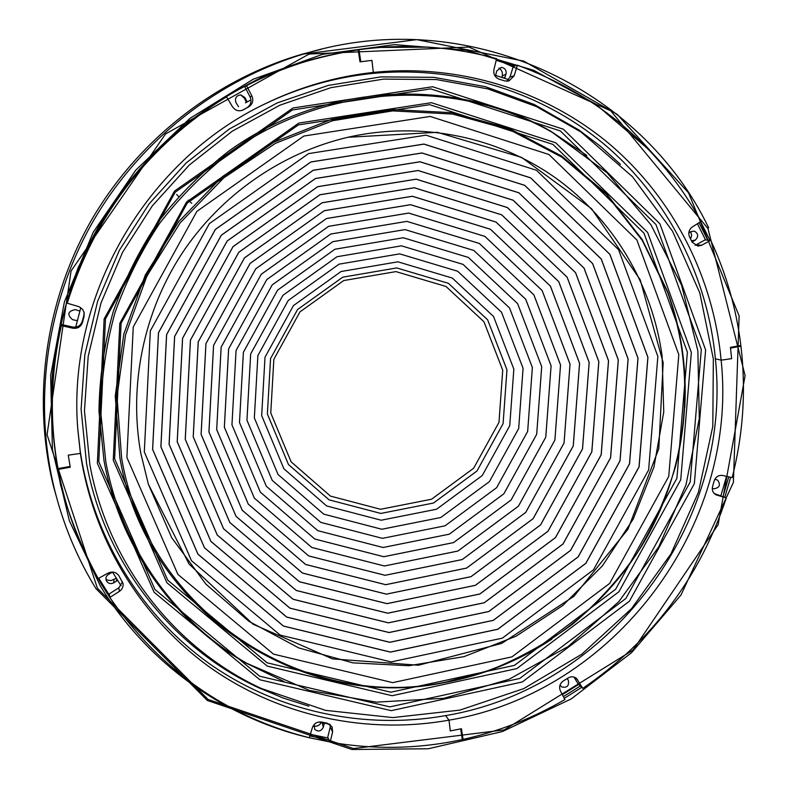 <?xml version="1.0" encoding="UTF-8"?>
<svg xmlns="http://www.w3.org/2000/svg" width="789" height="789" viewBox="0 0 789 789"><rect width="100%" height="100%" fill="white"/><g stroke="black" fill="none" stroke-linecap="round" stroke-linejoin="round"><path stroke-width="1.18" d="M188.226 200.169L191.766 203.325M79.817 311.063L75.231 309.613C67.736 311.221 66.848 314.574 72.549 319.663L77.253 320.679M504.654 78.259L506.045 73.979C506.528 70.113 504.921 67.913 501.222 67.39L496.685 71.03L495.65 75.438M501.834 77.352L502.169 76.158C502.899 72.677 501.824 69.974 498.934 68.051M692.061 241.947L695.277 240.132C698.748 236.542 698.413 233.544 694.281 231.108L690.977 231.611L688.807 232.893M690.602 239.057L691.677 235.408L690.71 231.769M247.125 101.939L245.004 97.649L240.892 94.917C236.227 95.479 234.599 98.063 236.01 102.659L238.525 106.732M246.444 102.314L244.284 98.092L240.763 94.907M712.27 488.361L713.917 488.795C719.607 487.829 720.86 484.949 717.674 480.166L714.864 479.209M560.042 684.98L561.64 686.913C566.956 688.087 569.204 685.937 568.396 680.463L567.301 678.471M561.66 682.317L562.813 681.282M314.111 724.578L314.703 729.322C318.214 732.054 321.084 731.373 323.303 727.28L324.289 723.168M313.766 726.186C317.02 726.62 319.525 725.407 321.281 722.546M112.571 572.173L108.468 574.353C106.071 576.049 105.381 578.219 106.397 580.862C108.172 583.584 110.598 584.255 113.675 582.874L117.561 580.349M105.923 579.136L108.044 580.27L111.071 580.576L116.259 578.258M58.968 505.828L53.435 486.123C31.787 398.455 45.21 301.053 91.238 220.496C137.73 140.205 215.18 79.63 301.852 54.273L321.656 49.155M109.563 595.448L98.763 578.248M67.213 506.725C39.065 415.408 50.457 310.748 99.384 225.181C148.756 139.87 233.495 77.401 326.587 55.822M358.975 49.707L360.78 61.749L371.944 60.368L373.325 72.43L371.915 60.378L360.011 61.867L358.147 49.825C319.308 55.388 282.107 67.321 246.533 85.646L251.878 95.942C253.723 100.489 252.667 104.109 248.732 106.811L243.13 109.957C238.85 111.683 235.319 110.638 232.528 106.801L226.532 96.85L217.31 102.609C143.776 151.419 93.763 218.287 67.252 303.203L79.038 306.714L82.598 309.308L84.196 312.7L84.078 316.409L82.52 322.336C80.882 326.873 77.618 328.826 72.726 328.194L61.355 325.62C56.611 346.479 53.731 367.516 52.725 388.74C51.492 415.714 53.258 442.333 58.031 468.587L70.113 466.427L68.268 455.154L80.409 453.419L77.845 429.867C66.582 297.552 145.452 160.443 265.489 103.645C300.007 86.918 335.966 76.503 373.355 72.43C460.125 63.396 546.747 90.991 610.538 144.92C674.013 199.351 713.443 277.984 721.136 360.188L731.63 358.64L730.427 347.357L740.861 345.434C736.354 308.844 726.294 273.783 710.702 240.27L701.687 245.251L697.89 246.109L692.2 242.223L689.645 237.213C687.969 233.08 688.876 229.648 692.367 226.926L701.115 221.364C659.969 147.356 598.733 95.301 517.426 65.201L514.132 75.833L508.885 81.02L504.773 80.932L499.25 79.216C495.019 77.48 493.253 74.255 493.944 69.55L496.587 58.682C451.929 46.354 406.059 43.356 358.975 49.707L358.236 50.092M496.192 60.309L514.359 66.128M697.427 223.711L705.573 239.974M726.531 476.349L720.949 495.561M578.623 684.467L562.37 694.685M328.056 737.971L310.314 734.332M267.382 413.998L270.558 358.541L297.552 309.544L342.761 277.176L396.739 267.935L448.428 283.32L487.622 319.782L506.962 369.814L503.096 423.634L476.95 471.023L433.486 503.037L380.84 513.432L329.072 499.851L288.439 464.474L267.382 413.998M270.765 412.963L273.852 359.301L299.968 311.892L343.708 280.559L395.95 271.603L445.992 286.466L483.963 321.754L502.721 370.199L498.983 422.322L473.656 468.232L431.553 499.23L380.564 509.28L330.443 496.094L291.121 461.821L270.765 412.963M75.705 327.129L80.803 307.641L75.714 327.129M245.448 102.856L250.971 99.897M494.525 75.103L508.629 79.6M329.644 724.213L318.766 722.004M121.042 585.754L112.502 572.045M308.864 706.194L283.172 698.018L258.22 687.574C171.588 647.296 104.7 562.626 86.534 463.321L81.099 409.304L84.827 354.715L97.668 301.191L119.317 250.389L149.111 203.848L186.145 162.998L229.254 129.051L277.087 102.965L328.175 85.439L380.959 76.868L433.881 77.342L485.442 86.691L534.222 104.464L578.948 130.007L600.518 146.32L620.499 164.428M89.867 464.672L84.462 410.783L88.19 356.322L101.012 302.937L122.611 252.243L152.336 205.821L189.271 165.059L232.272 131.181L279.987 105.154L330.936 87.658L383.582 79.097L436.366 79.561L487.789 88.871L536.441 106.584L581.049 132.059L632.462 176.706L672.553 231.266L699.813 293.005L713.345 359.044L712.802 426.454L698.413 492.336L670.916 553.937L631.496 608.674L581.769 654.239L523.778 688.6L459.888 710.11L392.814 717.586L325.492 710.356L261.051 688.363C174.655 648.183 107.965 563.721 89.867 464.672M97.363 463.271L104.128 318.983L174.517 191.076L292.956 107.985L432.599 86.741L563.425 129.248L659.91 223.8L705.613 349.941L694.359 483.637L629.444 601.179L522.308 681.952L391.275 710.662L259.887 679.783L154.111 592.263L97.363 463.271M98.773 461.723L105.489 318.855L175.178 192.22L292.433 109.937L430.725 88.881L560.338 130.935L655.975 224.569L701.313 349.537L690.197 482.01L625.874 598.476L519.704 678.491L389.855 706.885L259.699 676.222L154.95 589.491L98.773 461.723M284.129 681.568L244.975 662.563C173.205 621.15 119.632 546.373 104.01 460.746L98.96 411.355C99.463 377.911 104.148 344.901 113.014 312.345C124.208 280.45 139.18 250.409 157.938 222.232C178.639 195.485 202.25 171.785 228.771 151.123C324.614 81.987 454.415 76.168 550.663 131.142L586.779 155.423M105.785 461.575L100.745 412.233C101.248 378.809 105.933 345.838 114.799 313.302C125.984 281.436 140.945 251.425 159.684 223.267C180.375 196.54 203.966 172.86 230.457 152.218C326.212 83.121 455.874 77.292 552.024 132.207L607.106 172.811L650.935 224.776L681.588 285.194L697.87 350.858L699.291 418.515L685.976 484.9L658.716 546.915L618.813 601.662L568.119 646.546L508.925 679.339L443.97 698.285L376.333 702.151L309.377 690.405L246.592 663.204C174.892 621.84 121.378 547.132 105.785 461.575M113.251 460.184L119.81 323.303L186.579 201.994L298.853 123.064L431.376 102.688L555.742 142.799L647.661 232.518L691.351 352.486L680.739 479.791L618.921 591.74L516.844 668.579L392.103 695.711L267.234 666.094L166.913 582.736L113.251 460.184M114.602 458.774L121.111 323.214L187.23 203.079L298.42 124.909L429.68 104.69L552.911 144.397L644.041 233.258L687.377 352.131L676.903 478.302L615.637 589.245L514.458 665.364L390.831 692.209L267.106 662.799L167.732 580.171L114.602 458.774M551.836 639.179C518.383 661.221 481.961 675.818 442.56 682.958C300.875 711.698 145.62 610.883 119.889 457.798L115.253 396.029L123.814 334.112L145.284 275.055L178.669 221.709L222.36 176.667L274.178 142.04L331.567 119.356L391.748 109.513L451.9 112.699L509.299 128.508L561.492 155.946L606.337 193.542L642.147 239.471L667.642 291.674C681.203 329.121 686.913 367.733 684.773 407.528M126.891 457.442L133.252 326.981L196.885 211.373L303.844 136.053L430.192 116.437L548.957 154.506L636.901 240.034L678.806 354.636L668.756 476.378L609.631 583.446L511.972 656.862L392.705 682.633L273.497 654.13L177.89 574.392L126.891 457.442M140.767 453.162C128.656 385.496 143.47 312.464 181.835 253.683C220.545 195.13 281.486 152.79 347.998 137.266L437.333 132.315L521.568 157.376L591.523 208.661L640.185 279.75L663.174 362.654L658.805 448.675L627.955 529.232L573.84 596.385L501.666 643.42L418.456 665.226L332.534 658.904L253.032 624.217L189.015 563.997L148.381 484.288L140.767 453.162M347.929 137.276C420.784 120.776 497.534 136.675 555.929 178.166C614.118 220.082 652.473 285.687 662.109 356.026L663.756 411.927L653.953 467.049L633.192 519.093L602.382 565.9L562.794 605.508L516.026 636.23L463.991 656.645L408.85 665.729L352.969 662.868L298.834 647.947L248.979 621.367L205.86 584.097L171.696 537.694L148.362 484.229M144.298 451.949L150.334 330.857L209.371 223.603L308.578 153.608L425.912 135.156L536.461 170.276L618.566 249.689L657.858 356.401L648.637 469.938L593.496 569.806L502.337 638.153L391.137 661.932L280.194 635.096L191.471 560.693L144.298 451.949M152.602 449.375L158.471 332.731L215.338 229.421L310.876 161.952L423.949 144.062L530.583 177.801L609.897 254.314L647.937 357.279L639.1 466.901L585.862 563.336L497.81 629.277L390.447 652.118L283.438 626.081L197.96 554.233L152.602 449.375M152.652 449.365L158.52 332.741L215.377 229.461L310.886 162.001L423.93 144.121L530.553 177.85L609.848 254.344L647.877 357.279L639.041 466.881L585.813 563.297L497.78 629.218L390.437 652.059L283.458 626.032L198 554.194L152.652 449.365M261.682 415.635L265.005 357.21L293.439 305.599L341.075 271.515L397.922 261.82L452.324 278.063L493.529 316.468L513.836 369.114L509.743 425.705L482.247 475.55L436.544 509.24L381.176 520.217L326.685 505.966L283.882 468.765L261.682 415.635M254.344 417.904L257.875 355.573L288.212 300.501L339.043 264.157L399.678 253.871L457.64 271.238L501.498 312.207L523.077 368.295L518.679 428.555L489.407 481.615L440.765 517.515L381.807 529.251L323.746 514.142L278.073 474.544L254.344 417.904L257.875 355.573L288.212 300.501L339.043 264.157L399.688 253.861L457.65 271.238L501.498 312.207L523.077 368.295L518.679 428.555L489.407 481.615L440.765 517.515L381.807 529.261L323.746 514.142L278.073 474.544L254.344 417.904M246.957 420.182L250.675 353.916L282.926 295.352L337.002 256.731L401.453 245.843L463.005 264.374L509.516 307.927L532.358 367.477L527.654 431.415L496.597 487.71L445.016 525.829L382.448 538.354L320.778 522.377L272.225 480.363L246.957 420.182L250.665 353.916L282.926 295.342L337.002 256.721L401.453 245.843L463.015 264.364L509.526 307.927L532.368 367.477L527.663 431.415L496.606 487.72L445.016 525.829L382.448 538.354L320.778 522.387L272.215 480.373L246.947 420.192M239.491 422.5L243.397 352.249L277.6 290.145L334.93 249.235L403.238 237.755L468.41 257.451L517.594 303.617L541.698 366.648L536.688 434.285L503.826 493.835L449.276 534.183L383.089 547.497L317.789 530.672L266.317 486.241L239.491 422.5M239.481 422.5L243.387 352.249L277.59 290.145L334.93 249.225L403.248 237.745L468.41 257.441L517.604 303.607L541.708 366.648L536.698 434.295L503.836 493.845L449.286 534.192L383.099 547.507L317.789 530.681L266.317 486.241L239.481 422.5M231.956 424.827L236.059 350.563L272.215 284.898L332.85 241.671L405.043 229.609L473.854 250.478L525.711 299.278L551.087 365.82L545.751 437.175L511.094 499.989L453.567 542.585L383.74 556.709L314.781 539.025L260.37 492.158L231.956 424.827L236.049 350.553L272.205 284.888L332.85 241.661L405.043 229.589L473.854 250.468L525.73 299.268L551.097 365.82L545.771 437.185L511.104 499.999L453.576 542.605L383.74 556.728L314.781 539.035L260.36 492.168L231.946 424.827M224.362 427.174L228.642 348.856L266.781 279.602L330.749 234.037L406.858 221.384L479.327 243.456L533.887 294.908L560.525 364.991L554.874 440.084L518.393 506.183L457.876 551.038L384.391 565.979L311.754 547.438L254.364 498.125L224.362 427.174M224.342 427.184L228.623 348.856L266.771 279.592L330.739 234.027L406.868 221.364L479.347 243.446L533.906 294.908L560.545 364.991L554.894 440.084L518.412 506.193L457.886 551.057L384.391 565.989L311.754 547.458L254.354 498.135L224.342 427.184M216.689 429.551L221.157 347.14L261.297 274.247L328.618 226.335L408.692 213.089L484.85 236.384L542.112 290.52L570.013 364.153L564.036 442.994L525.73 512.396L462.216 559.539L385.052 575.299L308.706 555.92L248.318 504.151L216.689 429.551L221.137 347.13L261.277 274.237L328.618 226.315L408.702 213.069L484.87 236.365L542.132 290.51L570.043 364.153L564.056 443.004L525.75 512.416L462.226 559.559L385.052 575.319L308.696 555.939L248.298 504.161L216.669 429.561M208.947 431.948L213.592 345.395L255.754 268.842L326.478 218.553L410.546 204.726L490.413 229.264L550.387 286.101L579.56 363.315L573.238 445.933L533.108 518.649L466.575 568.08L385.703 584.679L305.629 564.451L242.213 510.217L208.947 431.948M208.917 431.958L213.572 345.395L255.735 268.822L326.468 218.533L410.546 204.696L490.433 229.234L550.416 286.082L579.59 363.305L573.268 445.943L533.137 518.669L466.585 568.1L385.713 584.708L305.619 564.48L242.193 510.236L208.917 431.958M201.126 434.364L205.959 343.649L250.152 263.388L324.309 210.702L412.41 196.283L496.025 222.084L558.72 281.653L589.156 362.467L582.499 448.872L540.524 524.932L470.964 576.67L386.373 594.127L302.532 573.051L236.059 516.341L201.126 434.364M201.096 434.374L205.939 343.639L250.133 263.368L324.309 210.683L412.41 196.254L496.044 222.054L558.75 281.634L589.186 362.457L582.529 448.892L540.554 524.951L470.974 576.7L386.373 594.156L302.522 573.09L236.039 516.361L201.096 434.374M193.236 436.81L198.256 341.874L244.501 257.875L322.129 202.783L414.284 187.782L501.666 214.845L567.104 277.176L598.802 361.609L591.799 451.841L547.98 531.244L475.373 585.31L387.034 603.624L299.416 581.72L229.846 522.515L193.236 436.81M193.206 436.81L198.217 341.864L244.482 257.845L322.119 202.753L414.294 187.743L501.686 214.815L567.133 277.156L598.841 361.609L591.839 451.85L548.01 531.263L475.382 585.339L387.044 603.664L299.396 581.759L229.826 522.535L193.206 436.81M185.277 439.266L190.465 340.079L238.791 252.302L319.92 194.784L416.178 179.202L507.357 207.556L575.546 272.669L608.506 360.76L601.149 454.819L555.466 537.585L479.801 593.989L387.715 613.191L296.269 590.448L223.593 528.738L185.277 439.266M185.237 439.276L190.425 340.079L238.771 252.283L319.91 194.745L416.188 179.162L507.386 207.527L575.576 272.649L608.556 360.751L601.198 454.829L555.495 537.615L479.82 594.028L387.715 613.231L296.26 590.488L223.563 528.768L185.237 439.276M177.239 441.761L182.594 338.274L233.031 246.681L317.701 186.707L418.091 170.542L513.087 200.219L584.038 268.132L618.27 359.892L610.548 457.807L562.991 543.966L484.259 602.727L388.385 622.817L293.104 599.245L217.271 535.021L177.239 441.761M177.2 441.771L182.565 338.264L233.002 246.651L317.681 186.668L418.101 170.503L513.116 200.179L584.077 268.102L618.32 359.892L610.597 457.827L563.03 543.996L484.278 602.766L388.385 622.856L293.084 599.285L217.241 535.05L177.2 441.771M169.122 444.266L174.655 336.449L227.202 241L315.452 178.551L420.024 161.814L518.866 192.812L592.588 263.565L628.083 359.025L619.996 460.815L570.555 550.377L488.746 611.505L389.066 632.502L289.908 608.112L210.91 541.362L169.122 444.266M169.073 444.276L174.616 336.439L227.173 240.97L315.432 178.501L420.034 161.765L518.896 192.772L592.628 263.536L628.133 359.025L620.046 460.835L570.605 550.406L488.766 611.554L389.066 632.551L289.898 608.151L210.87 541.392L169.073 444.276M160.926 446.801L166.627 334.605L221.315 235.26L313.174 170.316L421.967 153.007L524.685 185.356L601.188 258.97L637.956 358.157L629.494 463.843L578.169 556.817L493.253 620.341L389.756 642.246L286.703 617.037L204.479 547.744L160.926 446.801M160.877 446.821L166.578 334.595L221.285 235.221L313.164 170.266L421.987 152.958L524.715 185.316L601.238 258.94L638.015 358.157L629.553 463.863L578.209 556.856L493.273 620.391L389.756 642.305L286.683 617.087L204.45 547.783L160.877 446.821M449.03 720.15C367.674 734.658 280.894 716.806 211.501 668.451C142.513 619.681 93.467 541.146 80.399 453.389L68.268 455.184L70.251 467.206L58.179 469.425C65.497 508.451 78.821 544.844 98.142 578.593L108.103 573.09C112.531 571.157 116.131 572.045 118.912 575.773L123.025 583.535C123.4 586.809 122.187 589.432 119.386 591.385L109.809 597.48C160.029 670.068 226.512 716.816 309.268 737.735L312.414 727.547C314.17 723.345 317.267 721.521 321.715 722.073L327.248 723.247L332.07 726.856L332.633 731.847L330.127 742.133C374.509 749.846 418.564 748.988 462.305 739.549L460.697 728.868L450.263 730.939L449.03 720.15L445.617 715.603C364.942 729.943 278.911 712.191 210.14 664.22C141.754 615.844 93.171 537.999 80.222 451.052L77.766 428.802M80.399 453.389L80.222 451.052L80.409 453.419M58.504 468.508L58.662 469.337M58.179 469.425L58.189 468.558M119.386 591.385L118.843 587.805L122.532 581.809M118.843 587.805L109.365 593.831L109.809 597.48M332.633 731.847L330.216 727.133L327.731 737.33L330.127 742.133M330.216 727.133L330.404 724.766M264.532 104.118C298.449 87.806 333.757 77.647 370.455 73.643L373.325 72.43L370.455 73.643C456.456 64.688 542.339 92.007 605.607 145.442C668.569 199.38 707.713 277.324 715.386 358.817C732.873 523.738 609.66 688.284 445.598 715.613L449.01 720.16L450.292 730.939L461.427 728.711L463.074 739.382L462.078 738.05M246.533 85.646L244.797 86.751L250.083 96.948L251.878 95.942M248.732 106.811L246.967 107.718C250.872 105.045 251.908 101.456 250.083 96.948M246.967 107.718L242.391 110.292M217.31 102.609L215.841 103.566C142.996 151.912 93.447 218.149 67.193 302.256L67.252 303.203M61.355 325.62L61.355 324.466C56.65 345.118 53.8 365.968 52.804 386.995L52.725 388.74M72.726 328.194L72.618 327.011L61.355 324.466M72.618 327.011C77.46 327.642 80.695 325.709 82.322 321.212L82.52 322.336M84.078 316.409L83.871 315.334L82.322 321.212M83.871 315.334L84.068 312.178M463.074 739.382C499.102 731.393 533.048 718.108 564.885 699.547L560.348 690.779C558.79 686.864 559.795 683.57 563.356 680.927L568.119 677.958C571.187 676.242 574.007 676.429 576.572 678.51L582.805 688.353C652.02 641.013 699.853 577.528 726.294 497.928L716.205 494.89C712.95 493.095 711.737 490.245 712.595 486.34L714.153 480.955C715.722 476.803 718.562 474.978 722.675 475.481L732.153 477.631C743.199 434.374 746.138 390.575 740.96 346.223L730.515 348.087L731.63 358.66L721.136 360.159L715.386 358.817L721.136 360.159C738.691 526.529 614.453 692.495 449.01 720.16M710.702 240.27L704.981 239.945L696.036 244.876L701.687 245.251M695.129 245.3L696.036 244.876M517.426 65.201L513.254 66.463L510 76.997L514.132 75.833M506.765 81.277L510 76.997M574.007 677.061L578.288 684.152L582.805 688.353M726.294 497.928L714.232 493.51M740.96 346.223L738.928 345.799M503.55 77.904L505.197 76.987M502.169 76.158L506.045 73.979M691.953 241.73L692.781 241.602M691.46 240.753L695.277 240.132M245.843 100.903L246.582 100.499M244.284 98.092L245.004 97.649M567.113 678.589L568.396 680.463M322.198 722.744L323.303 727.28M323.776 723.069L324.111 724.401M113.971 579.609L113.675 582.874M116.614 578.84L116.417 581.256M95.972 588.653C77.352 558.296 63.603 525.513 54.727 490.314C32.822 401.621 46.403 303.045 92.994 221.512C140.057 140.245 218.435 78.93 306.112 53.277C467.147 4.714 641.388 87.461 708.68 227.804M97.382 588.18L208.059 699.429L353.492 748.554L504.24 729.904L633.015 650.067L718.128 524.695L745.112 375.613L707.97 228.563L610.725 110.785L468.883 47.054L309.189 54.017L165.631 133.874L71.049 270.992L47.064 434.69L97.382 588.18M309.219 737.715C224.816 717.891 147.711 663.46 100.538 586.326L69.412 520.957L52.419 449.592L50.654 375.396L64.422 301.802L93.22 232.282L135.747 170.168L189.971 118.36L253.239 79.216L322.494 54.352L394.48 44.648L465.934 50.19L533.768 70.32L595.212 103.803L647.927 148.874M700.642 221.66L709.922 240.221M730.624 477.286L724.825 497.277M581.74 687.367L564.263 698.344M330.049 741.976L309.268 737.735M428.861 47.162L375.16 47.468C339.181 51.778 304.021 60.487 269.66 73.604C236.167 89.147 204.884 108.626 175.809 132.049C148.352 157.484 124.307 185.908 103.665 217.33L78.298 267.392C65.191 302.582 56.512 338.688 52.261 375.732C50.604 412.864 53.415 449.424 60.684 485.393C70.418 520.622 84.147 553.878 101.88 585.191L111.16 599.492M309.821 735.94L329.013 739.895M563.376 696.628L580.29 686.016M723.049 496.488L728.75 476.852M707.772 240.103L699.034 222.685M516.322 65.536L496.468 59.185M121.624 458.103L117.009 396.532L125.55 334.822L146.951 275.943L180.237 222.764L223.79 177.86L275.44 143.332L332.642 120.717L392.636 110.894L452.59 114.07L509.812 129.82L561.837 157.159L606.554 194.627L642.256 240.418L667.672 292.463C696.815 372.901 688.057 465.027 645.609 539.38C602.678 613.457 527.446 667.346 443.26 682.593C302 711.234 147.247 610.716 121.624 458.103M242.805 110.115L243.446 109.789M577.735 679.931L575.063 677.475M715.465 494.496L716.994 495.176M178.61 196.431L176.677 194.479M53.435 486.123L54.727 490.314C63.603 525.513 77.352 558.306 95.982 588.673L207.349 700.474L351.904 749.481L428.289 748.771L502.465 731.531L571.177 698.946L631.516 652.72L680.986 595.014L733.395 482.424L739.125 315.906L688.521 192.812L617.156 114.316L523.847 61.148L416.74 39.637L301.852 54.273M581.049 132.059L578.948 130.007M261.051 688.363L258.22 687.574M552.024 132.207L550.663 131.142M246.592 663.204L244.975 662.563M442.56 682.958L489.407 670.364C519.132 658.499 546.885 643.074 572.666 624.099C597.007 603.329 618.398 579.836 636.851 553.641C653.4 526.184 666.291 497.129 675.522 466.467C690.355 407.627 687.732 349.626 667.672 292.463L667.642 291.674"/></g></svg>
